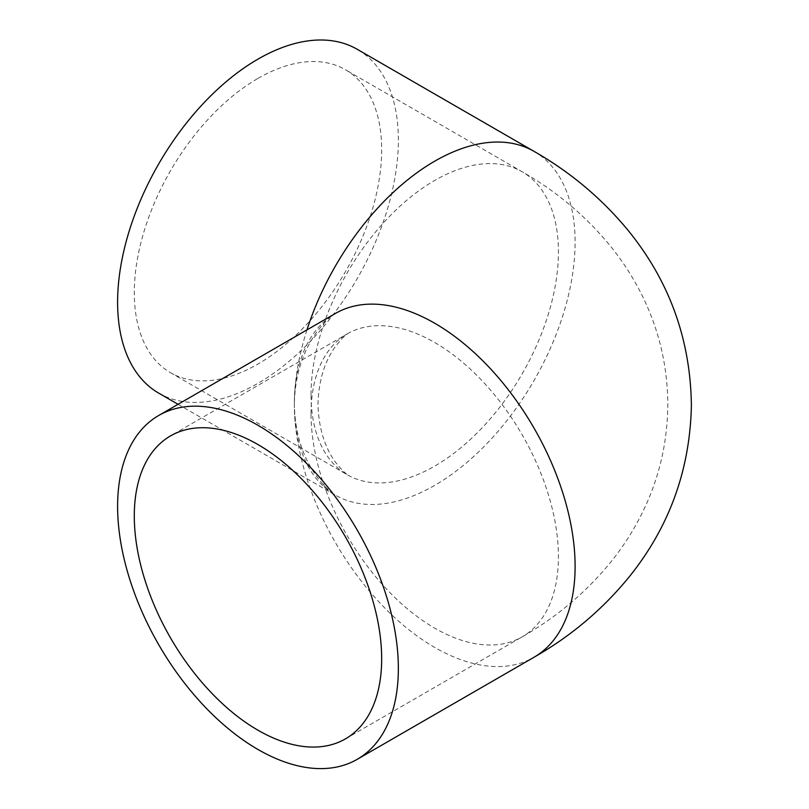 <?xml version="1.0" encoding="UTF-8"?>
<svg xmlns="http://www.w3.org/2000/svg" width="809" height="809" viewBox="0 0 809 809"><rect width="100%" height="100%" fill="white"/><g stroke="black" fill="none" stroke-linecap="round" stroke-linejoin="round"><path stroke-width="0.61" stroke-dasharray="4.04 3.03" d="M257.98 78.392A174.916 100.994 -60 0 1 345.443 69.726A174.916 100.994 -60 0 1 372.251 209.895A174.916 100.994 -60 0 1 257.98 364.04A174.916 100.994 -60 0 1 170.517 372.696A174.916 100.994 -60 0 1 143.709 232.537A174.916 100.994 -60 0 1 257.98 78.392M158.726 393.134A198.518 114.615 120 0 0 257.98 383.304A198.518 114.615 120 0 0 387.673 208.368A198.518 114.615 120 0 0 357.234 49.298M311.04 394.671A174.916 100.994 -60 0 1 434.736 180.437A174.916 100.994 -60 0 1 522.189 171.781A174.916 100.994 -60 0 1 558.422 251.852A174.916 100.994 -60 0 1 434.736 466.085A174.916 100.994 -60 0 1 347.273 474.752A174.916 100.994 -60 0 1 311.04 394.671M311.04 413.935A174.916 100.994 60 0 1 347.273 333.864A174.916 100.994 60 0 1 482.063 380.726A174.916 100.994 60 0 1 558.422 556.764A174.916 100.994 60 0 1 522.189 636.835A174.916 100.994 60 0 1 387.4 589.973A174.916 100.994 60 0 1 311.04 413.935M306.965 329.89A198.518 114.615 120 0 0 294.355 404.308C294.85 377.965 301.413 355.181 314.044 335.978C325.754 318.706 335.179 313.548 335.472 313.427A198.518 114.615 -120 0 0 294.355 404.308A198.518 114.615 120 0 0 335.472 495.179A198.518 114.615 120 0 0 434.736 485.349A198.518 114.615 120 0 0 564.419 310.413A198.518 114.615 120 0 0 533.991 151.344M178.071 404.308L335.472 495.179C335.179 495.068 325.754 489.91 314.044 472.638C301.413 453.424 294.85 430.651 294.355 404.308A198.518 114.615 -120 0 0 381.009 604.09A198.518 114.615 -120 0 0 533.991 657.272M170.517 372.696L347.476 474.863L342.409 470.504L335.684 462.475C324.611 447.357 318.695 427.961 317.957 404.308C318.695 380.645 324.611 361.259 335.684 346.131L342.409 338.101L347.476 333.743L170.517 435.909M345.443 738.88L522.189 636.835C557.623 616.63 587.85 590.843 612.888 559.464C623.699 545.701 633.083 530.997 641.021 515.343C658.637 480.536 667.567 443.514 667.799 404.308C667.567 365.203 658.688 328.282 641.163 293.546C633.194 277.79 623.769 262.986 612.878 249.142C587.85 217.763 557.623 191.976 522.189 171.781L345.443 69.726"/><path stroke-width="1.21" d="M381.666 658.809A174.916 100.994 60 0 1 345.443 738.88A174.916 100.994 60 0 1 210.643 692.019A174.916 100.994 60 0 1 134.294 515.99A174.916 100.994 60 0 1 170.517 435.909A174.916 100.994 60 0 1 305.317 482.771A174.916 100.994 60 0 1 381.666 658.809M398.352 668.436A198.518 114.615 -120 0 0 311.698 468.664A198.518 114.615 -120 0 0 158.726 415.472A198.518 114.615 -120 0 0 117.608 506.353A198.518 114.615 -120 0 0 204.262 706.136A198.518 114.615 -120 0 0 357.234 759.317A198.518 114.615 -120 0 0 398.352 668.436M158.726 415.472L335.472 313.427A198.518 114.615 -120 0 1 488.454 366.608A198.518 114.615 -120 0 1 575.108 566.391A198.518 114.615 -120 0 1 533.991 657.272C571.083 636.107 602.948 609.147 629.574 576.413C669.528 526.548 690.128 469.442 691.392 405.097C690.441 339.274 669.326 281.016 628.067 230.332C601.714 198.438 570.355 172.105 533.991 151.344L357.234 49.298A198.518 114.615 120 0 0 257.98 59.128A198.518 114.615 120 0 0 128.287 234.064A198.518 114.615 120 0 0 158.726 393.134L178.071 404.308M533.991 151.344A198.518 114.615 120 0 0 434.736 161.173A198.518 114.615 120 0 0 306.965 329.89M533.991 657.272L357.234 759.317"/></g></svg>
